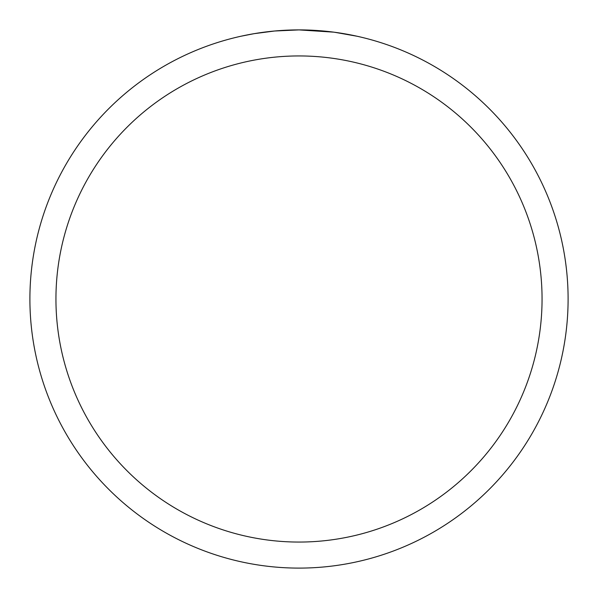 <?xml version="1.0" encoding="UTF-8"?>
<svg xmlns="http://www.w3.org/2000/svg" width="598" height="598" viewBox="0 0 598 598"><rect width="100%" height="100%" fill="white"/><g stroke="black" fill="none" stroke-linecap="round" stroke-linejoin="round"><path stroke-width="0.9" d="M333.699 32.15L299 29.9A269.1 269.1 0 0 1 568.1 299A269.1 269.1 0 0 1 299 568.1A269.1 269.1 0 0 1 29.9 299A269.1 269.1 0 0 1 299 29.9L274.594 31.006L254.075 33.675L240.972 36.231M334.618 32.27L357.036 36.231M299 55.943A243.057 243.057 0 0 1 542.057 299A243.057 243.057 0 0 1 299 542.057A243.057 243.057 0 0 1 55.943 299A243.057 243.057 0 0 1 299 55.943M284.685 30.281L287.78 30.132M258.044 33.032L267.732 31.724M269.608 31.507L274.594 31.006M280.058 30.565L282.974 30.378M283.878 30.326L285.089 30.259M286.928 30.169L290.172 30.042M295.053 29.93L299 29.9"/></g></svg>

